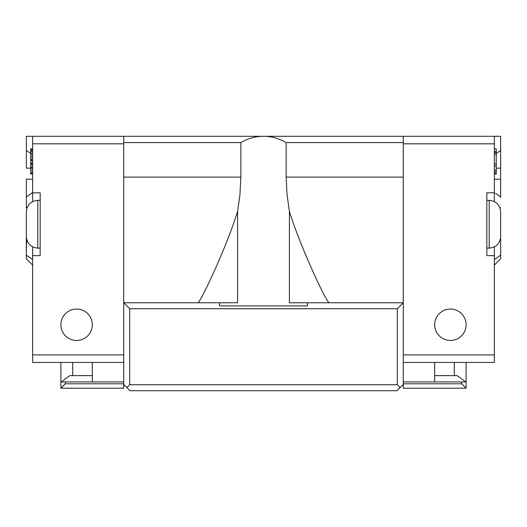 <?xml version="1.0" encoding="UTF-8"?>
<svg xmlns="http://www.w3.org/2000/svg" width="527" height="527" viewBox="0 0 527 527"><rect width="100%" height="100%" fill="white"/><g stroke="black" fill="none" stroke-linecap="round" stroke-linejoin="round"><path stroke-width="0.79" d="M500.65 154.74L500.65 179.193L500.65 168.139L496.25 168.139M500.65 197.467L500.65 196.953A8547.604 6042.009 180 0 0 495.604 193.389M500.65 255.108L494.366 259.547L494.366 265.068L500.65 258.79L500.65 239.027L500.65 252.189M496.25 153.489A8562.235 6051.548 0 0 0 500.65 150.379L500.65 136.289L486.829 136.289M500.65 150.373L500.65 168.139M494.366 179.187A8508.231 4.216 0 0 1 500.65 179.193L500.65 196.953M494.366 152.593L496.25 152.593L496.25 148.851L494.366 148.851M496.25 152.593L496.25 173.982L494.366 173.982M496.25 151.526L494.366 151.526M494.366 170.234L496.25 170.234M494.366 165.959L496.25 165.959M494.366 163.825L496.25 163.825M494.366 154.2L496.25 154.2M494.366 173.442L496.25 173.442M494.366 171.842L496.25 171.842M494.366 246.88L494.366 255.648L486.829 255.648L486.829 192.829L494.366 192.829L494.366 201.591M494.366 192.829L494.366 136.289L263.5 136.289C271.616 136.335 279.165 138.43 286.148 142.567L403.28 142.567L403.28 384.433L400.138 387.569L397.312 384.743L129.688 384.743L129.688 308.73L397.312 308.73L403.28 302.762L289.409 302.762L289.409 211.511C301.345 249.482 326.391 302.011 329.164 302.762M403.28 362.444L494.366 362.444L494.366 255.648M307.472 302.762L307.472 305.904L219.528 305.904L219.528 302.762L237.591 302.762L237.591 211.511L239.976 194.404L240.852 177.118L240.852 142.567C247.835 138.43 255.384 136.335 263.5 136.289L26.35 136.289L26.35 150.379A8548.111 6042.358 -0 0 0 30.454 153.278M434.689 324.751A15.705 15.705 0 0 1 458.246 311.147A15.705 15.705 0 0 1 458.246 338.354A15.705 15.705 0 0 1 434.689 324.751M489.214 248.112C496.157 247.433 499.971 243.619 500.65 236.676L500.65 211.801C499.971 204.851 496.157 201.044 489.214 200.365L489.214 248.112L486.829 248.112M60.901 362.444L60.901 388.201L123.72 388.201L123.72 302.762L129.688 308.73M92.311 324.751A15.705 15.705 0 0 1 68.754 338.354A15.705 15.705 0 0 1 68.754 311.147A15.705 15.705 0 0 1 92.311 324.751M123.72 383.801L65.302 383.801L65.302 381.917L123.72 381.917M60.901 388.201L65.302 383.801M60.901 381.917L65.302 381.917M92.311 375.639L69.768 375.639L61.257 381.917M92.311 362.444L92.311 381.917M72.693 362.444L72.693 375.639M123.72 136.289L123.72 302.762L219.528 302.762M123.72 384.433L130.004 390.711L396.996 390.711L400.138 387.569M397.312 308.73L397.312 384.743M403.28 177.118L286.148 177.118L287.024 194.404L289.409 211.511M286.148 177.118L286.148 142.567M403.28 142.567L403.28 136.289M123.72 142.567L240.852 142.567M126.862 387.569L129.688 384.743M197.836 302.762C200.379 302.432 225.582 249.719 237.591 211.511M37.786 248.112L37.786 200.365C30.843 201.044 27.029 204.851 26.35 211.801L26.35 236.676C27.029 243.619 30.836 247.433 37.786 248.112L40.171 248.112M26.35 224.238L26.35 216.386M32.634 136.289L32.634 192.829L40.171 192.829L40.171 255.648L32.634 255.648L32.634 362.444L123.72 362.444M32.634 255.648L32.634 246.88M32.634 201.591L32.634 192.829M26.35 255.108L32.634 259.547L32.634 265.068L26.35 258.79L26.35 232.091M32.634 173.982L30.75 173.982L30.75 173.442L32.634 173.442M32.634 172.375L30.75 172.375L30.75 173.442M32.634 170.234L30.75 170.234L30.75 172.375M32.634 168.1L30.75 168.1L30.75 170.234M32.634 167.033L30.75 167.033L30.75 168.1M32.634 164.892L30.75 164.892L30.75 167.033M32.634 163.825L30.75 163.825L30.75 164.892M32.634 162.751L30.75 162.751L30.75 163.825M32.634 160.616L30.75 160.616L30.75 162.751M32.634 160.076L30.75 160.076L30.75 160.616M32.634 159.009L30.75 159.009L30.75 160.076M32.634 156.868L30.75 156.868L30.75 159.009M32.634 154.734L30.75 154.734L30.75 156.868M32.634 153.126L30.75 153.126L30.75 154.734M32.634 151.526L30.75 151.526L30.75 153.126M32.634 150.458L30.75 150.458L30.75 151.526M32.634 149.385L30.75 149.385L30.75 150.458M32.634 148.851L30.75 148.851L30.75 149.385M32.634 192.513A8560.674 6050.454 180 0 0 26.35 196.953L26.35 207.901L27.305 207.23M26.35 196.953L26.35 179.193L32.634 179.187M26.35 192.586L26.35 179.193M30.75 168.146A8469.681 4.671 180 0 1 26.35 168.139L26.35 150.373M26.35 252.189L26.64 239.232M454.307 362.444L454.307 375.639M434.689 375.639L457.232 375.639L465.743 381.917M403.28 381.917L461.698 381.917L461.698 383.801L466.099 388.201L466.099 362.444M434.689 381.917L434.689 362.444M461.698 381.917L466.099 381.917M466.099 388.201L403.28 388.201L403.28 384.433M403.28 383.801L461.698 383.801M499.695 207.23L500.65 207.901M494.366 143.825L403.28 143.825M494.366 354.902L403.28 354.902M240.852 177.118L123.72 177.118M32.634 143.825L123.72 143.825M32.634 354.902L123.72 354.902M489.214 200.365L486.829 200.365M37.786 200.365L40.171 200.365"/></g></svg>
